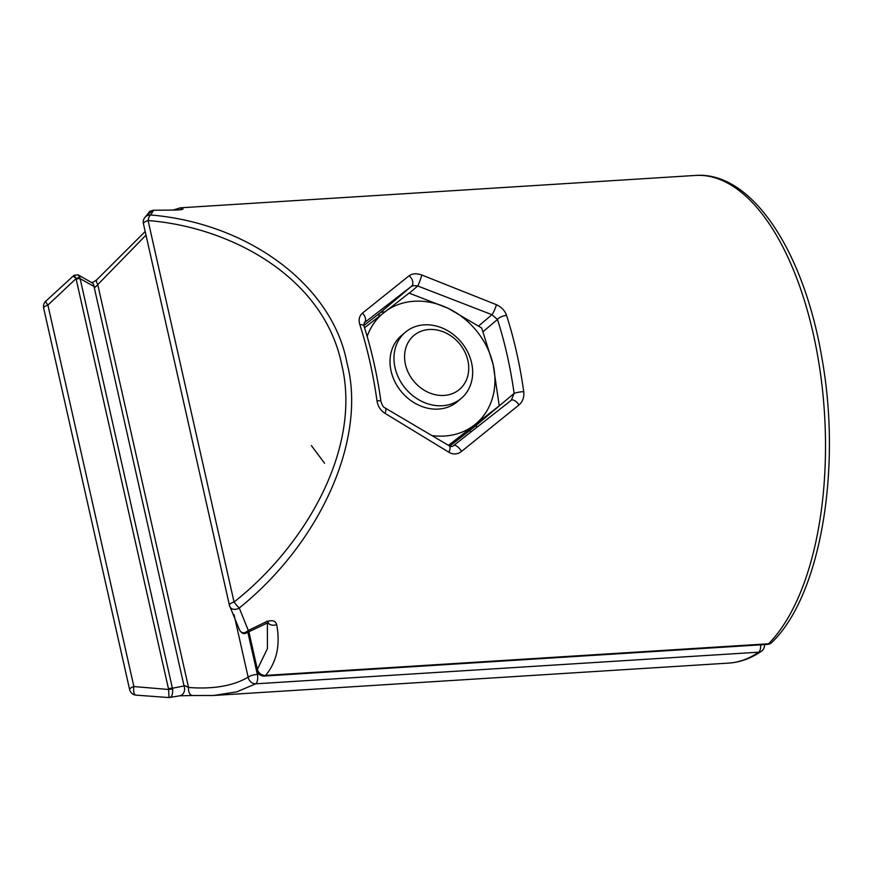 <?xml version="1.0" encoding="UTF-8"?>
<svg xmlns="http://www.w3.org/2000/svg" width="873" height="873" viewBox="0 0 873 873"><rect width="100%" height="100%" fill="white"/><g stroke="black" fill="none" stroke-linecap="round" stroke-linejoin="round"><path stroke-width="1.31" d="M145.998 235.121L95.277 287.162L80.141 278.662A2.892 0.829 167.3 0 0 76.191 279.262L76.016 278.651L47.917 305.103L133.885 686.56L168.598 689.484L168.489 688.841A2.892 0.829 -12.7 0 1 172.439 688.24L185.098 685.752L188.546 687.477C213.361 689.354 233.222 685.927 248.139 677.186A7.213 5.958 58.1 0 0 255.68 683.821L236.878 691.82L213.678 695.475L728.704 663.098A245.368 113.872 -93.6 0 0 758.637 652.196L255.68 683.821A7.213 3.35 86.4 0 0 257.349 674.393L259.161 674.272M91.84 282.645A7.213 5.26 -59.7 0 1 91.872 282.666A7.213 5.26 -59.7 0 1 94.022 286.486L184.127 686.309A7.213 6.242 78.9 0 1 179.718 695.803L192.398 695.519A7.213 4.289 93 0 1 188.546 687.477L97.634 284.063A7.213 2.706 -136.1 0 1 96.663 279.895L96.663 279.895C93.007 282.372 91.283 283.245 91.501 282.503M172.658 689.299L79.901 277.679L77.97 274.82L74.052 275.322L45.876 301.109A7.213 7.213 0 0 0 43.65 308.082L129.619 689.539A7.213 7.213 0 0 0 135.806 695.126L169.035 697.56L168.598 689.484A2.892 0.611 -5.4 0 1 172.658 689.299C172.854 694.744 171.643 697.483 169.046 697.538M74.347 277.319C73.539 274.242 74.096 274.689 76.016 278.651A2.892 1.037 -20.4 0 1 79.901 277.679M43.65 308.082A7.213 2.084 167.3 0 1 44.316 306.892A7.213 2.084 167.3 0 1 47.917 305.103A7.213 1.233 -131.8 0 1 45.876 301.109M129.619 689.539A7.213 2.084 167.3 0 1 130.273 688.361A7.213 2.084 167.3 0 1 133.885 686.56A7.213 2.946 96.8 0 0 135.806 695.126M169.035 697.56L179.718 695.803M379.046 316.397A7.213 3.939 52 0 1 379.875 313.036L411.379 286.388L414.02 285.569L417.752 285.984A7.213 0.589 -70.2 0 0 421.823 275.006C416.541 273.194 412.285 273.467 409.066 275.803L362.459 313.123C359.261 315.971 358.388 319.813 359.84 324.658A7.213 3.066 162.2 0 1 363.997 326.087L364.347 322.715A7.213 4.594 -127.8 0 0 362.459 313.123M385.037 413.344L448.82 452.203C453.174 454.789 457.43 454.517 461.577 451.396L519.009 404.919C522.796 401.569 524.378 397.128 523.735 391.606A7.213 1.048 172 0 0 514.132 393.396L511.24 400.303L453.709 445.514A7.213 2.63 -128.2 0 1 453.753 445.481L453.753 445.481C452.683 446.66 451.199 446.78 449.289 445.841L385.277 408.051C383.465 407.484 382.014 405.203 380.923 401.209L380.923 401.209A7.213 1.048 -8 0 0 377.005 400.827C377.889 406.349 380.573 410.517 385.037 413.344A7.213 2.521 -60.9 0 0 385.277 408.051M346.974 362.972C366.998 438.017 321.351 541.871 239.267 608.001L248.303 630.47L265.643 622.056C271.765 619.644 275.442 620.496 276.686 624.588C280.473 644.929 276.785 661.876 265.61 675.407L768.578 643.783A245.368 113.872 -93.6 0 0 813.232 333.661A245.368 113.872 -93.6 0 0 695.421 175.44L180.405 207.818L183.014 208.942C182.872 209.629 179.467 210.011 172.799 210.098L153.604 210.251L150.702 214.976C249.569 223.346 332.755 286.071 346.974 362.972M421.823 275.006L496.421 304.699C501.484 307.023 504.867 310.602 506.569 315.426A245.368 113.872 86.4 0 1 516.576 352.31A245.368 113.872 86.4 0 1 523.735 391.606M409.066 275.803A7.213 5.096 -127.6 0 1 411.379 286.388L364.15 322.89M478.666 325.935L491.946 314.695L417.752 285.984L409.284 293.153M229.654 605.535A7.213 5.303 -29.8 0 0 230.156 607.117A7.213 7.213 0 0 1 229.381 605.12A7.213 2.084 -12.7 0 1 230.036 603.941A7.213 2.084 -12.7 0 1 234.04 602.021C303.346 547.677 362.579 449.759 341.572 364.008C323.708 277.265 231.094 227.045 148.072 220.553A7.213 2.564 -84 0 1 150.702 214.976A7.213 7.006 43.4 0 0 145.202 217.115L145.202 217.115A7.213 7.213 0 0 0 143.412 223.652A7.213 2.084 -12.7 0 1 144.078 222.473A7.213 2.084 -12.7 0 1 148.072 220.553L234.04 602.021A7.213 0.938 50.5 0 0 239.267 608.001A7.213 5.303 -29.8 0 1 230.156 607.117L239.366 629.597C241.308 633.558 244.287 633.853 248.303 630.47L246.208 633.012C243.763 634.42 241.494 633.296 239.377 629.662M248.892 631.779L257.371 669.384L267.411 648.617L267.4 623.333M248.227 632.096L256.869 670.431A7.213 2.084 -12.7 0 1 257.371 669.384A7.213 6.089 41 0 0 265.61 675.407A7.213 3.35 86.4 0 1 264.366 676.04L767.323 644.416A7.213 7.213 0 0 0 772.016 642.288A7.213 5.904 -135.4 0 1 768.578 643.783A7.213 3.35 86.4 0 1 767.323 644.416M267.946 622.973A7.213 5.598 -11 0 0 276.686 624.588M266.974 620.998L268.611 622.94L266.134 623.595L265.643 622.056M153.321 210.24L149.676 211.386L146.893 215.151L153.321 210.24L172.865 210.066A7.213 0.611 90.2 0 0 172.799 210.098M172.93 210.098A7.213 0.611 90.2 0 0 172.865 210.066L179.969 209.804M179.903 209.716A7.213 7.18 -23.5 0 1 183.014 208.942M496.421 304.699A7.213 1.179 -67.5 0 1 491.946 314.695L497.468 319.463A7.213 3.066 -17.8 0 1 506.569 315.426M471.311 431.655A7.213 3.939 52 0 1 469.51 430.705M519.009 404.919A7.213 3.241 -128.1 0 0 511.283 400.26L511.283 400.26A7.213 3.241 -128.1 0 0 511.24 400.303M461.577 451.396A7.213 2.63 -128.2 0 0 453.753 445.481L511.414 400.15M448.82 452.203A7.213 3.055 -57.9 0 0 449.289 445.841M405.454 364.434A35.291 29.551 -130.2 0 1 429.232 329.503A35.291 29.551 -130.2 0 1 467.863 360.505A35.291 29.551 -130.2 0 1 444.084 395.436A35.291 29.551 -130.2 0 1 405.454 364.434M395.043 367.708A43.301 36.251 -130.2 0 1 405.345 332.242A43.301 36.251 -130.2 0 1 443.931 328.772A43.301 36.251 -130.2 0 1 471.595 362.895A43.301 36.251 -130.2 0 1 461.282 398.35A43.301 36.251 -130.2 0 1 422.696 401.82A43.301 36.251 -130.2 0 1 395.043 367.708M403.435 333.999A43.301 36.251 49.8 0 0 391.082 371.058A43.301 36.251 49.8 0 0 420.099 405.77A43.301 36.251 49.8 0 0 459.231 399.943M367.162 336.454A72.164 60.423 -130.2 0 1 384.306 312.283A72.164 60.423 -130.2 0 1 448.1 308.278A72.164 60.423 -130.2 0 1 493.158 364.641A72.164 60.423 -130.2 0 1 474.41 425.009A72.164 60.423 -130.2 0 1 432.812 435.66M449.77 446.103L473.613 427.508L499.236 405.825L448.504 445.35M364.532 327.79L409.131 293.099L448.1 308.278L481.689 327.997L493.158 364.641L499.236 405.825M247.856 632.259L257.349 674.393A7.213 2.084 -12.7 0 0 248.139 677.186L234.04 614.625M168.489 688.841L76.191 279.262M760.634 644.841A7.213 3.35 86.4 0 1 758.637 652.196A7.213 6.155 -124.6 0 0 761.409 651.258A7.213 7.213 0 0 0 764.486 644.601M384.589 312.065A7.213 6.046 49.8 0 0 382.865 311.934A7.213 6.046 49.8 0 0 379.875 313.036L363.845 325.553M476.331 425.206L514.132 393.396A238.143 110.533 -93.6 0 0 507.191 355.256A238.143 110.533 -93.6 0 0 497.468 319.463L483.107 331.62M377.005 400.827A245.368 113.872 -93.6 0 0 369.846 361.531A245.368 113.872 -93.6 0 0 359.84 324.658M476.505 427.574A7.213 6.046 -130.2 0 0 476.363 425.358A7.213 2.084 -12.7 0 1 475.327 426.057M761.409 651.258C751.086 658.373 740.184 662.323 728.704 663.098M145.18 231.509L96.663 279.895M91.872 282.666L77.97 274.82M192.398 695.519L213.667 695.475M695.421 175.44C751.926 171.043 804.175 251.85 821.962 358.323C841.899 469.074 820.664 595.179 772.016 642.288M324.549 463.236L311.388 445.59M256.869 670.431A7.213 7.213 0 0 0 264.366 676.04M266.134 623.595L246.208 633.023M229.381 605.12L143.412 223.652M145.202 217.115L147.133 214.802M173.127 210.066L180.405 207.818M363.997 326.087C371.516 349.582 377.169 374.615 380.923 401.209M405.345 332.242L401.384 335.592M461.282 398.35L457.332 401.7"/></g></svg>
